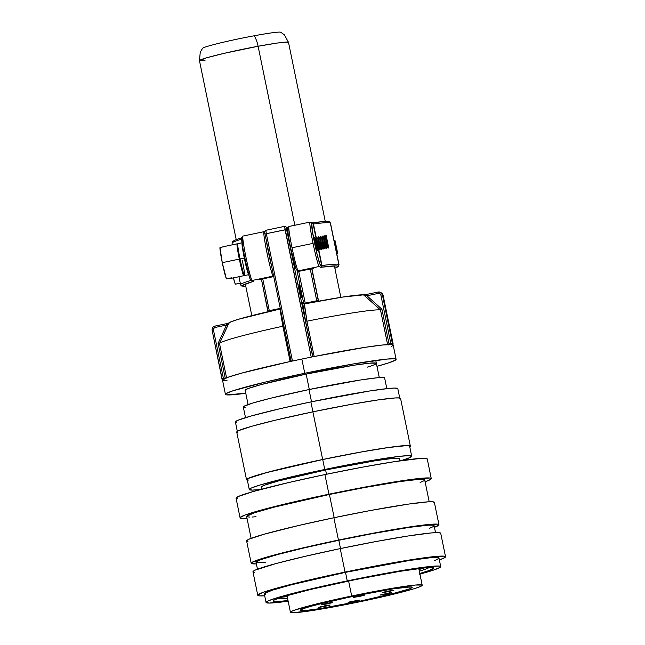 <?xml version="1.0" encoding="UTF-8"?>
<svg xmlns="http://www.w3.org/2000/svg" width="645" height="645" viewBox="0 0 645 645"><rect width="100%" height="100%" fill="white"/><g stroke="black" fill="none" stroke-linecap="round" stroke-linejoin="round"><path stroke-width="0.97" d="M359.225 596.496L359.096 595.883L359.225 596.496L353.137 597.447L358.427 596.02L364.522 595.085L353.129 597.431L362.563 595.254L364.231 595.254L359.225 596.496M327.329 603.897L327.209 603.285L327.329 603.897L321.25 604.849L326.531 603.422L332.627 602.486L321.234 604.833L330.667 602.656L332.336 602.656L327.329 603.897M324.83 606.405L324.701 605.792L324.83 606.405L319.331 607.348L320.13 606.832L330.127 604.994L318.727 607.332L328.168 605.155L329.837 605.163L324.83 606.405M354.218 601.511L354.097 600.89L354.218 601.511L348.719 602.454L349.517 601.938L359.515 600.1L348.123 602.438L357.556 600.261L359.225 600.269L354.218 601.511M386.113 594.11L385.984 593.489L386.113 594.11L380.615 595.053L381.405 594.537L391.41 592.699L380.01 595.037L389.451 592.86L391.12 592.868L386.113 594.11M388.613 591.602L388.492 590.989L388.613 591.602L383.114 592.545L383.912 592.029L393.91 590.191L382.517 592.529L391.95 590.352L393.619 590.36L388.613 591.602M360.257 601.1A57.082 3.088 -11.6 0 1 300.409 610.243A57.082 3.088 -11.6 0 1 352.388 596.423A57.082 3.088 -11.6 0 1 412.236 587.289A57.082 3.088 -11.6 0 1 360.257 601.1L390.58 594.238L409.365 588.909L411.8 587.805L412.099 587.127L410.26 586.894L392.982 588.885L363.345 594.198L331.337 601.059L307.754 607.139L300.844 609.719L300.538 610.404L306.294 610.412L319.662 608.646L360.257 601.1L319.662 608.646L306.294 610.412L300.538 610.404L300.844 609.719L303.279 608.622L314.099 605.341L352.388 596.423A57.082 3.088 -11.6 0 1 412.236 587.289A57.082 3.088 -11.6 0 1 360.257 601.1A57.082 3.088 -11.6 0 1 300.409 610.243A57.082 3.088 -11.6 0 1 352.388 596.423L392.982 588.885L406.35 587.119L412.099 587.127L411.8 587.805L409.365 588.909L398.546 592.191L360.257 601.1M424.37 567.906A81.875 4.426 -11.6 0 1 418.984 569.527A81.875 4.426 168.4 0 0 424.37 567.906M429.11 567.552A78.376 4.241 -11.6 0 1 419.323 571.164A78.376 4.241 168.4 0 0 429.11 567.552M347.76 581.185A81.875 4.426 -11.6 0 1 433.166 567.737A81.875 4.426 -11.6 0 1 419.798 573.486L429.481 570.398L433.577 568.253L430.771 567.511L425.16 567.834L399.795 571.357L355.629 579.565L310.705 589.449L283.736 596.552L275.197 599.536L273.827 600.253L273.391 601.229L278.479 601.487L288.025 600.535A81.875 4.426 -11.6 0 1 273.464 600.519A81.875 4.426 -11.6 0 1 347.76 581.185M264.353 593.731L271.924 590.312L291.629 584.709L345.502 572.349A89.147 4.821 168.4 0 0 264.321 593.932L266.071 602.462A89.147 4.821 -11.6 0 1 347.252 580.887L345.502 572.349L408.906 560.569L429.78 557.812L435.891 557.465L438.947 558.272M419.347 574.268L433.126 570.228L440.043 567.423L440.704 566.81L439.495 566.092L431.537 566.35L396.691 571.406L347.252 580.887A89.147 4.821 -11.6 0 1 440.728 566.616L438.979 558.078A89.147 4.821 168.4 0 0 345.502 572.349L347.252 580.887L293.386 593.247L277.552 597.625L268.256 600.874L266.103 602.269L269.159 603.075L288.154 601.164A89.147 4.821 -11.6 0 1 266.071 602.462M440.68 533.471L440.487 532.996L437.399 532.601L430.828 532.98L408.382 535.939L376.567 541.429L340.221 548.605A95.839 5.184 168.4 0 0 252.953 571.801L257.766 595.279A95.839 5.184 -11.6 0 1 345.043 572.075L340.221 548.605L304.883 556.385L275.939 563.569L255.291 570.091L252.985 571.591L254.275 572.365M445.534 556.732A95.839 5.184 -11.6 0 1 439.358 559.941L444.792 557.611L445.501 556.941L444.203 556.175L425.845 557.578L389.967 563.335L345.043 572.075A95.839 5.184 -11.6 0 1 445.534 556.732L440.712 533.262A95.839 5.184 168.4 0 0 340.221 548.605L345.043 572.075L301.675 581.75L270.11 590.07L262.596 592.553L257.798 595.061L259.096 595.835L264.708 595.795A95.839 5.184 -11.6 0 1 257.766 595.279M434.085 525.925L432.86 525.191L428.256 525.183L409.76 527.312L373.278 533.463L338.81 540.276L340.512 548.548L338.81 540.276A90.897 4.918 168.4 0 0 256.041 562.271L257.468 569.196M434.343 502.608L433.053 501.834L428.199 501.826L408.696 504.068L370.23 510.558L333.884 517.741A95.839 5.184 168.4 0 0 246.616 540.937L251.195 563.27A95.839 5.184 -11.6 0 1 338.472 540.075L333.884 517.741L298.554 525.514L263.91 534.278L248.954 539.22L246.648 540.72L247.938 541.494M434.133 527.449L438.931 524.941L437.632 524.167L419.274 525.57L383.396 531.327L338.472 540.075A95.839 5.184 -11.6 0 1 438.963 524.724L434.375 502.391A95.839 5.184 168.4 0 0 333.884 517.741L338.472 540.075L303.134 547.847L268.489 556.611L251.937 562.392L251.429 563.537L256.371 563.883A95.839 5.184 -11.6 0 1 251.195 563.27M424.684 480.114L423.459 479.388L418.855 479.38L400.36 481.509L363.877 487.66L329.41 494.473L334.175 517.677L329.41 494.473A90.897 4.918 168.4 0 0 246.64 516.468L251.131 538.333M427.208 459.159L425.885 458.369L420.943 458.361L394.321 461.667L361.926 467.254L324.919 474.567A97.58 5.281 168.4 0 0 236.054 498.182L240.085 517.814A97.58 5.281 -11.6 0 1 328.95 494.199L324.919 474.567L288.936 482.484L253.662 491.401L238.44 496.44L236.086 497.972L237.408 498.754M431.263 478.574A97.58 5.281 -11.6 0 1 425.103 481.799L430.513 479.461L431.239 478.784L429.917 478.001L411.228 479.428L374.697 485.29L328.95 494.199A97.58 5.281 -11.6 0 1 431.263 478.574L427.24 458.942A97.58 5.281 168.4 0 0 324.919 474.567L328.95 494.199L284.792 504.043L252.655 512.517L245.003 515.041L240.117 517.596L241.44 518.378L247.027 518.354A97.58 5.281 -11.6 0 1 240.085 517.814M399.578 458.708L397.135 458.208L392.297 458.482L375.777 460.659L325.62 469.979L326.491 474.236L325.62 469.979A70.531 3.814 168.4 0 0 261.386 487.056L261.822 489.176M409.607 446.429L408.487 445.768L404.294 445.76L387.427 447.695L361.579 451.951L322.718 459.522A82.899 4.483 168.4 0 0 247.237 479.582L249.276 489.539A82.899 4.483 -11.6 0 1 324.766 469.479L322.718 459.522L267.111 472.463L249.26 478.098L247.261 479.396L248.381 480.065M401.005 460.707L409.656 457.684L411.655 456.386L408.817 455.636L399.223 456.37L363.627 461.909L324.766 469.479A82.899 4.483 -11.6 0 1 411.679 456.2L409.639 446.243A82.899 4.483 168.4 0 0 322.718 459.522L324.766 469.479L287.251 477.84L259.951 485.04L251.3 488.055L249.301 489.353L252.147 490.111L260.564 489.507A82.899 4.483 -11.6 0 1 249.276 489.539M400.545 398.634L399.408 397.957L395.175 397.949L378.163 399.908L352.089 404.205L312.889 411.833A83.624 4.523 168.4 0 0 236.739 432.077L246.519 479.727A83.624 4.523 -11.6 0 1 322.669 459.49L312.889 411.833L275.044 420.274L251.832 426.264L238.779 430.578L236.763 431.892L237.9 432.561M247.349 480.162A83.624 4.523 -11.6 0 1 246.519 479.727M397.788 388.814L394.942 388.064L389.257 388.387L369.851 390.951L310.89 401.908L312.93 411.824L310.89 401.908A82.899 4.483 168.4 0 0 235.409 421.975L237.449 431.932M384.646 378.01L382.146 377.502L377.204 377.785L360.305 380.01L309.011 389.548L311.519 401.779L309.011 389.548A72.135 3.902 168.4 0 0 243.318 407.003L245.503 417.646M309.31 389.483L306.149 374.1L309.31 389.483M351.686 596.012L348.606 581.008L351.686 596.012A67.257 3.636 -11.6 0 1 422.209 585.241A67.257 3.636 -11.6 0 1 360.958 601.519A67.257 3.636 -11.6 0 1 290.435 612.29A67.257 3.636 -11.6 0 1 351.686 596.012L315.945 604.091L293.822 610.38L290.951 611.678L290.597 612.476L292.757 612.75L313.123 610.404L348.05 604.139L385.758 596.061L413.55 588.893L418.823 587.152L421.693 585.854L422.048 585.055L415.275 585.039L399.521 587.119L351.686 596.012M386.823 388.637L384.638 377.994A72.135 3.902 168.4 0 0 309.011 389.548L270.682 398.215L252.606 403.085L243.875 406.35L243.496 407.205L245.818 407.503M399.852 398.594L397.812 388.637A82.899 4.483 168.4 0 0 310.89 401.908L280.333 408.632L250.365 416.21L237.433 420.492L235.433 421.79L236.554 422.451M410.349 446.098L400.569 398.449A83.624 4.523 168.4 0 0 312.889 411.833L322.669 459.49A83.624 4.523 -11.6 0 1 410.349 446.098A83.624 4.523 -11.6 0 1 409.76 446.832M247.68 480.219L246.551 479.541L248.567 478.235L261.612 473.922L291.838 466.271L322.669 459.49L361.869 451.855L387.943 447.566L407.455 445.526L410.147 445.864L409.704 446.864M411.679 456.2A82.899 4.483 -11.6 0 1 401.295 460.619M400.005 460.804L399.569 458.692A70.531 3.814 168.4 0 0 325.62 469.979L278.301 481.001L264.942 485.048L261.926 486.411L261.556 487.249M420.137 482.5L424.015 480.743M429.199 501.778L424.716 479.912A90.897 4.918 168.4 0 0 329.41 494.473L274.488 507.067L254.388 512.783L246.672 516.266M246.858 516.726L249.784 517.096M252.501 517.008L256.017 516.734M438.963 524.724A95.839 5.184 -11.6 0 1 434.448 527.328M429.538 528.303L433.416 526.546M435.536 532.649L434.117 525.723A90.897 4.918 168.4 0 0 338.81 540.276L305.303 547.645L277.842 554.466L260.62 559.691L256.073 562.077M256.258 562.529L265.418 562.545M265.555 594.448L264.531 594.174M438.294 558.893L434.488 560.61M440.728 566.616A89.147 4.821 -11.6 0 1 419.927 574.115M277.124 598.754A78.376 4.241 168.4 0 0 287.549 598.213A78.376 4.241 -11.6 0 1 277.124 598.754M281.623 597.214A81.875 4.426 168.4 0 0 287.21 596.577A81.875 4.426 -11.6 0 1 281.623 597.214M240.335 283.445L235.643 284.098L240.335 283.445M235.304 284.171L240.271 283.139L235.304 284.171L233.409 277.882A16.286 0.968 78.2 0 0 235.304 284.171M231.547 278.14L226.75 278.817L231.547 278.14M243.899 274.746L243.875 275.528L243.431 275.27L242.544 272.65L239.319 259.105L222.267 262.66L219.977 247.535A16.286 0.968 78.2 0 0 222.267 262.66L226.411 278.89L231.386 277.85A16.286 0.968 78.2 0 0 231.692 278.237L243.77 275.713A16.286 0.968 -101.8 0 1 239.319 259.105L222.267 262.66A16.286 0.968 78.2 0 0 226.411 278.89L231.781 278.084M237.457 244.278L237.021 244.02L237.336 248.035L239.319 259.105A16.286 0.968 -101.8 0 1 237.118 243.826A16.286 0.968 -101.8 0 1 237.328 244.02M237.118 243.826L225.041 246.35A16.286 0.968 78.2 0 0 224.944 246.495L219.977 247.535L225.097 246.358M242.278 260.29A16.286 0.968 -101.8 0 1 244.471 275.568A16.286 0.968 -101.8 0 1 240.037 258.959L239.368 259.129A15.561 0.919 78.2 0 0 243.745 274.069M242.02 242.883A16.286 0.968 -101.8 0 0 244.294 258.065L240.037 258.959L244.294 258.065A16.286 0.968 -101.8 0 0 248.639 274.625A16.286 0.968 -101.8 0 1 244.294 258.065A16.286 0.968 -101.8 0 1 241.964 243.31M326.16 235.417L326.87 241.383L326.048 241.641L327.346 246.6L328.611 248.027L326.87 241.383L328.748 247.825L326.87 241.383L326.16 235.417L328.748 247.825M314.736 237.602L316.76 248.696L317.421 250.365L318.009 248.551L316.655 243.6L315.599 243.729L317.396 249.47M317.324 244.004L318.009 248.551M317.477 243.342L316.655 243.6L317.953 248.559L319.219 249.986L317.477 243.342L319.299 249.97L319.888 248.156L318.533 243.213L317.477 243.342L318.533 243.213L319.831 248.172L321.097 249.599L319.356 242.947L318.533 243.213L319.356 242.947L321.178 249.583L321.766 247.769L320.412 242.818L319.356 242.947L320.412 242.818L321.71 247.777L322.976 249.204L321.234 242.552L320.412 242.818L321.234 242.552L323.056 249.188L323.645 247.374L322.29 242.431L321.234 242.552L322.29 242.431L323.588 247.382L324.854 248.809L323.113 242.165L322.29 242.431L323.113 242.165L324.935 248.793L325.523 246.979L324.169 242.036L323.113 242.165L324.169 242.036L325.467 246.995L326.733 248.422L324.991 241.77L324.169 242.036L324.991 241.77L326.813 248.406L327.402 246.592L326.048 241.641L324.991 241.77L326.048 241.641L325.419 237.086L324.153 235.659L324.991 241.77L324.072 235.675L323.484 237.489L324.169 242.036L323.54 237.481L322.274 236.054L323.113 242.165L322.194 236.07L321.605 237.884L322.29 242.431L321.661 237.868L320.396 236.441L321.234 242.552L320.315 236.457L319.726 238.271L320.412 242.818L319.783 238.263L318.517 236.836L319.356 242.947L318.436 236.852L317.848 238.666L318.533 243.213L317.904 238.65L316.639 237.223L317.477 243.342L316.558 237.247L315.969 239.061L316.655 243.6L317.477 243.342M318.38 243.875L319.219 249.986M319.202 243.608L319.888 248.156M320.259 243.488L321.097 249.599M321.081 243.221L321.766 247.769M322.137 243.092L322.976 249.204M322.96 242.826L323.645 247.374M324.016 242.697L324.854 248.809M324.838 242.439L325.523 246.979M325.894 242.31L326.733 248.422M326.717 242.044L327.402 246.592M240.037 258.959A16.286 0.968 78.2 0 0 244.479 275.568L243.705 275.302C243.6 276.713 242.157 271.319 239.368 259.137L240.037 258.959A16.286 0.968 -101.8 0 1 237.844 243.681A16.286 0.968 78.2 0 0 240.037 258.959M335.61 247.325L336.295 251.445M335.069 240.77L335.771 246.664L335.021 240.746L337.577 253.074L335.771 246.664L335.336 246.809L335.771 246.664L337.633 253.042L335.771 246.664L335.069 240.77L337.633 253.042M311.946 269.094L313.47 268.449L311.333 268.731L298.893 271.319L298.151 270.876L319.186 266.49A22.688 1.346 -101.8 0 1 313.067 243.367A22.688 1.346 -101.8 0 1 309.995 222.09L288.96 226.476A22.688 1.346 78.2 0 0 292.032 247.753L313.067 243.367L292.032 247.753A22.688 1.346 78.2 0 0 298.151 270.876L319.186 266.49L320.726 267.296L336.029 265.901L337.698 266.192L337.601 266.861L334.868 268.231L338.286 266.514L339.012 264.684A76.207 4.12 168.4 0 0 338.835 264.474A76.207 4.12 -11.6 0 1 339.012 264.684L330.482 223.146A76.207 4.12 168.4 0 0 330.305 222.936L338.835 264.474L330.305 222.936A76.207 4.12 168.4 0 0 313.454 224.008L316.324 237.981L313.454 224.008A76.207 4.12 -11.6 0 1 330.305 222.936A76.207 4.12 -11.6 0 1 330.482 223.154M300.788 291.153L300.03 291.314L300.788 291.153L299.022 284.485L299.885 290.621L298.998 284.477L301.675 297.297L300.788 291.153M245.326 390.491L245.681 389.693L248.535 388.403L261.225 384.557L306.149 374.1A66.967 3.62 -11.6 0 1 376.366 363.377A66.967 3.62 -11.6 0 1 367.061 367.215M222.719 380.373L223.073 380.582L222.719 380.373A87.115 4.708 168.4 0 1 222.525 379.986L222.525 379.986A87.115 4.708 168.4 0 0 222.517 380.131L225.436 394.353A87.115 4.708 -11.6 0 1 304.762 373.27L301.844 359.047A87.115 4.708 168.4 0 0 291.306 361.281L291.016 359.862L290.71 360.99L289.734 361.619A87.115 4.708 168.4 0 0 222.525 379.986L227.782 377.333L241.915 373.052L289.734 361.619M314.075 356.548L365.513 347.268L382.969 344.962L392.096 344.607A87.115 4.708 168.4 0 0 314.075 356.548L312.906 356.363L312.172 355.443L312.47 356.87A87.115 4.708 168.4 0 0 301.844 359.047L304.762 373.27L265.345 382.066L232.861 390.822L226.105 393.563L225.637 394.595L226.637 394.861L245.769 393.257A87.115 4.708 -11.6 0 1 225.436 394.353M313.131 224.033L316.123 238.594L313.454 224.008A1.451 1.129 -97.8 0 0 312.164 222.839A1.451 1.129 82.2 0 1 313.454 224.008L313.131 224.033A1.451 1.451 -59.3 0 0 312.454 223.073A1.451 1.451 120.7 0 1 313.131 224.033L311.785 223.234L313.131 224.033M318.235 248.873L321.661 265.563L319.944 264.2L317.203 254.815L312.462 231.74L311.785 223.234A1.451 1.451 -59.3 0 0 311.108 222.275A1.451 1.451 120.7 0 1 311.785 223.234A21.237 1.258 -101.8 0 0 314.583 243.133A21.237 1.258 -101.8 0 0 320.315 264.764A1.451 1.451 120.7 0 1 319.186 266.49A1.451 1.451 -59.3 0 0 320.315 264.764L321.661 265.563L318.235 248.873M317.155 247.777L316.751 245.511M316.235 243.012L314.849 237.771M312.059 222.864L323.548 221.606L328.595 221.816M284.582 226.371L265.837 230.281L266.329 233.692L286.606 229.539L286.324 227.492L287.646 228.282L286.324 227.492A1.451 1.451 -59.3 0 0 284.606 226.371L311.221 357.088L312.47 356.87A87.115 4.708 168.4 0 0 301.844 359.047L311.221 357.088L301.844 359.047A87.115 4.708 168.4 0 0 291.306 361.281L301.844 359.047L292.459 361.007L266.329 233.692L285.09 229.773L284.598 226.363A1.451 1.451 120.7 0 1 286.324 227.492L286.606 229.539L285.09 229.773L311.221 357.088L312.47 356.87L312.446 355.427L286.606 229.539L312.446 355.427A1.451 1.451 -59.3 0 0 313.688 356.572L313.688 356.572M296.99 270.618L303.722 303.408L302.642 302.763L305.512 320.92L312.615 355.532L305.512 320.92L302.642 302.763L303.722 303.408L296.99 270.618M299.885 290.621L301.65 297.289L299.885 290.621M316.751 300.764L305.238 303.166L298.708 271.343L305.238 303.166L303.722 303.408L318.275 300.53L311.737 268.667L318.275 300.53A1.451 1.451 -59.3 0 0 318.606 301.191A1.451 1.451 120.7 0 1 318.275 300.53L316.751 300.764L316.897 301.513L310.221 268.957L316.751 300.764M311.906 268.634L318.477 300.651A1.451 1.451 -59.3 0 0 318.703 301.175A1.451 1.451 120.7 0 1 318.477 300.651L311.906 268.634L318.477 300.651L319.154 301.602M242.883 236.094A22.688 1.346 -101.8 0 0 246.18 258.282A22.688 1.346 -101.8 0 0 252.106 280.478A1.451 1.451 120.7 0 1 251.074 280.309A1.451 1.451 -59.3 0 0 252.106 280.478L253.453 281.276A1.451 1.451 120.7 0 1 252.413 281.107A1.451 1.451 -59.3 0 0 253.453 281.276L253.042 281.462A1.451 1.234 -106.5 0 1 251.679 280.672A1.451 1.234 73.5 0 0 253.042 281.462A74.747 4.039 -11.6 0 0 242.488 286.058A1.451 1.451 120.5 0 1 241.456 285.888L241.448 285.88A1.451 1.451 120.9 0 1 240.77 284.929A76.207 4.12 -11.6 0 1 240.593 284.719L241.448 285.88A1.451 1.451 -59.5 0 0 241.456 285.888A1.451 1.451 -59.5 0 0 242.488 286.058A1.451 1.451 120.9 0 1 241.448 285.88A1.451 1.451 -59.1 0 0 242.488 286.058A74.747 4.039 -11.6 0 0 245.793 286.348L242.488 286.058L242.568 285.404L253.38 281.341L252.106 280.478L273.141 276.092L273.706 276.431L273.141 276.092A22.688 1.346 -101.8 0 1 267.143 253.574A22.688 1.346 -101.8 0 1 263.95 231.692L242.915 236.078A22.688 1.346 78.2 0 0 246.108 257.96A22.688 1.346 78.2 0 0 252.106 280.478L273.141 276.092A22.688 1.346 78.2 0 1 267.207 253.896A22.688 1.346 78.2 0 1 263.918 231.708M273.899 276.536L260.507 279.374L259.951 279.777L262.08 279.495M233.377 241.673L233.458 241.02L235.28 240.021L241.617 237.779L234.498 240.327L232.466 241.69L232.071 243.181A76.207 4.12 -11.6 0 1 241.617 239.126A76.207 4.12 168.4 0 0 232.071 243.181L232.402 244.81M265.006 234.03L290.847 359.926M280.261 308.383L269.288 310.672L262.757 278.858L269.425 311.39L269.288 310.672L280.261 308.383M267.965 311.027L269.288 310.672L267.965 311.019L261.418 279.148L267.933 311.728A1.451 1.451 -59.3 0 0 267.965 311.027M229.023 322.903L226.314 323.709L226.508 325.072L226.314 323.709L214.97 326.08L215.164 327.442L214.97 326.08A3.636 3.62 120.7 0 0 214.962 326.08A3.636 3.62 -59.3 0 0 212.149 330.361L213.471 330.022L212.149 330.377L222.073 378.736L223.396 378.389L213.471 330.022A2.185 2.177 120.7 0 1 215.164 327.442L226.508 325.072L218.091 343.406L225.194 378.01L223.396 378.389L213.471 330.022L213.785 328.386L215.164 327.442L226.508 325.072L230.563 321.992L238.432 319.275L279.962 309.019A69.442 3.757 168.4 0 0 229.023 322.903L219.51 343.519A82.745 4.475 -11.6 0 1 219.518 343.503A82.745 4.475 -11.6 0 1 282.857 326.217L279.962 309.019L280.623 308.681M222.194 380.058L212.149 330.377C211.923 328.176 212.866 326.749 214.97 326.08L227.129 323.54M227.911 323.363L228.604 323.193M378.107 292.048L366.771 294.41L366.965 295.773L381.913 309.229L366.965 295.773L378.309 293.411L379.945 293.717L380.881 295.096L390.806 343.463L389.016 343.833L381.913 309.229L380.502 309.939L387.613 344.583L380.502 309.939A82.745 4.475 168.4 0 0 306.956 321.186L304.198 303.948L303.19 303.626L304.408 303.924L342.6 297.079L363.458 294.854A69.442 3.757 168.4 0 0 304.408 303.924L306.956 321.186A82.745 4.475 -11.6 0 1 380.502 309.939L363.788 294.999M364.175 294.902L366.223 294.523M290.419 361.289A1.451 1.451 120.7 0 1 290.411 361.297A1.451 1.451 -59.3 0 0 290.847 359.934L290.129 361.474L282.857 326.217A82.745 4.475 168.4 0 0 219.51 343.519L226.54 377.793L219.51 343.519L218.091 343.406L226.508 325.072L228.765 323.379M306.915 321.194L314.171 356.524L306.915 321.194L305.512 320.92L306.915 321.194M396.103 359.321A87.115 4.708 -11.6 0 1 376.978 366.328L388.677 362.861L395.433 360.12L395.893 359.08L394.893 358.814L387.113 359.063L353.065 364.006L304.762 373.27A87.115 4.708 -11.6 0 1 396.103 359.321L393.176 345.099A87.115 4.708 168.4 0 0 392.974 344.857A87.115 4.708 168.4 0 1 393.168 345.244L391.709 346.341M227.032 380.695L223.597 380.623M392.144 343.543L390.806 343.463L390.999 344.519L390.806 343.463L388.604 344.454L389.016 343.833L381.913 309.229L380.502 309.939L364.328 295.378L366.965 295.773L378.309 293.411L378.115 292.04L378.309 293.411A2.185 2.177 120.7 0 1 380.881 295.096L382.404 294.862A3.636 3.62 -59.3 0 0 378.123 292.04A3.636 3.62 120.7 0 1 382.404 294.862L392.62 344.648L382.404 294.862L380.881 295.096L390.806 343.463L392.087 343.237L392.386 344.656L392.974 344.857A87.115 4.708 168.4 0 0 392.386 344.656L392.974 344.857A87.115 4.708 168.4 0 0 392.386 344.656L392.087 343.237L392.096 344.607M248.091 404.544L245.165 390.306A66.967 3.62 -11.6 0 1 306.149 374.1L353.774 365.247L369.464 363.175L376.212 363.183L375.858 363.982M223.057 380.51L222.928 379.897L223.057 380.51M222.09 378.825L222.194 379.663M228.628 323.669L219.518 343.503L218.091 343.406L225.194 378.01L225.798 378.413L223.396 378.389L223.533 379.123L223.396 378.389L222.073 378.744M393.176 344.172L383.106 295.273A3.636 3.62 -59.3 0 0 381.405 292.894A3.636 3.62 120.7 0 1 383.106 295.273L393.031 343.64M364.328 295.378L366.965 295.773L366.771 294.41L378.115 292.04L381.405 292.894L383.106 295.273L393.055 343.729M287.718 227.774L286.88 227.717L287.952 227.572M265.837 230.281C264.555 231.071 264.281 232.329 265.006 234.038L290.847 359.934L291.306 361.281L292.459 361.007L266.329 233.692L265.006 234.038L266.329 233.692L265.837 230.281L284.598 226.363L287.775 227.806M280.365 308.874L282.857 326.217L283.703 325.838L282.897 326.209L290.137 361.474M291.016 360.031L291.064 360.571L291.016 360.031M290.847 359.934L290.194 361.442M303.948 303.94A1.451 1.451 120.7 0 1 303.722 303.408A1.451 1.451 -59.3 0 0 303.948 303.94M312.841 356.024L313.212 356.427L312.841 356.024M313.688 356.669L313.212 356.427M313.365 356.524L313.131 356.387A1.451 1.451 120.7 0 1 312.446 355.427L312.172 355.443M313.502 356.556L312.253 355.677M363.393 295.007L366.771 294.41L363.458 294.854M388.604 344.454L388.234 344.978L388.604 344.454M392.192 344.043L392.176 344.511M246.406 265.732L242.544 246.326L241.867 237.82A21.237 1.258 78.2 0 0 244.665 257.718A21.237 1.258 78.2 0 0 250.397 279.358M240.593 284.719A76.207 4.12 -11.6 0 1 251.155 280.357A76.207 4.12 168.4 0 0 240.593 284.719L238.948 276.721M271.618 266.256L266.151 239.626A21.237 1.258 -101.8 0 0 271.618 266.248M273.601 275.915A1.451 1.451 120.7 0 1 273.141 276.092M262.652 278.874L259.75 279.656A1.451 1.451 -59.3 0 0 260.257 279.446M260.233 279.462A1.451 1.451 120.7 0 1 259.75 279.656L259.951 279.777A1.451 1.451 -59.3 0 0 260.741 279.317A1.451 1.451 120.7 0 1 259.951 279.777L261.515 279.599M309.963 222.106A22.688 1.346 78.2 0 0 313.067 243.367A22.688 1.346 78.2 0 0 319.186 266.49L320.533 267.288A1.451 1.451 -59.3 0 0 321.661 265.563L321.661 265.563A1.451 1.451 120.7 0 1 320.533 267.288L321.17 267.248A1.451 1.129 -97.8 0 0 321.976 265.547A1.451 1.129 82.2 0 1 321.17 267.248A74.747 4.039 -11.6 0 1 337.698 266.192A1.451 1.451 -59.5 0 0 338.835 264.474A1.451 1.451 120.5 0 1 337.698 266.192A1.451 1.451 -59.1 0 0 338.835 264.474L338.835 264.474A76.207 4.12 168.4 0 0 321.976 265.547L318.654 249.357L321.976 265.547A76.207 4.12 -11.6 0 1 338.835 264.474L330.305 222.936A1.451 1.451 -59.1 0 0 329.627 221.985A1.451 1.451 120.9 0 1 330.305 222.936L338.835 264.474A1.451 1.451 120.9 0 1 337.698 266.192A74.747 4.039 -11.6 0 1 334.868 268.231M288.122 233.683L287.912 228.209A21.237 1.258 78.2 0 0 290.71 248.107A21.237 1.258 78.2 0 0 296.442 269.747M311.995 269.086L313.672 268.57A1.451 1.451 120.7 0 1 312.825 268.497A1.451 1.451 -59.3 0 0 313.672 268.57L313.47 268.449A1.451 1.451 120.7 0 1 313.019 268.473M312.978 268.473A1.451 1.451 -59.3 0 0 313.47 268.449L298.893 271.319L298.151 270.876A1.451 1.451 120.7 0 1 297.119 270.707A1.451 1.451 -59.3 0 0 298.151 270.876A22.688 1.346 -101.8 0 1 292.032 247.753A22.688 1.346 -101.8 0 1 288.928 226.492M297.821 271.118L312.43 268.28M330.482 223.146L329.619 221.985A1.451 1.451 120.5 0 1 330.305 222.936L330.305 222.936A1.451 1.451 -59.5 0 0 329.611 221.977M337.577 253.074L335.053 240.746M243.721 274.826L243.302 274.577M242.923 273.593L240.65 265.006M240.005 262.12L237.15 244.552L237.828 243.681L242.093 242.786M237.175 244.721L237.594 244.971M314.76 237.618L315.599 243.729L316.655 243.6L316.026 239.045L314.76 237.618M325.951 235.28L325.362 237.102L326.048 241.641L326.87 241.383L326.112 235.401L328.7 247.857L326.144 235.401M237.747 245.35A15.561 0.919 78.2 0 0 238.997 257.291M205.046 60.703L199.466 60.662L206.473 57.848L224.218 53.317L258.105 46.255A14.545 4.757 -100.5 0 0 254.13 35.781A39.99 2.161 168.4 0 0 202.78 48.133M280.881 32.371A39.99 2.161 168.4 0 0 254.13 35.781A14.545 4.757 79.5 0 1 258.105 46.255L277.019 43.078L285.042 42.151L288.508 42.385A45.448 2.459 168.4 0 0 258.105 46.255L294.846 225.25L258.105 46.255A45.448 2.459 168.4 0 0 199.466 60.662L200.256 52.181L202.595 48.294M280.889 32.403A39.99 2.161 168.4 0 0 254.13 35.781A39.99 2.161 168.4 0 0 202.53 48.456M287.009 595.593L290.427 612.274M418.782 568.543L422.209 585.225M375.761 360.418L379.292 377.615M248.744 274.681L244.479 275.568M337.496 253.243L336.222 251.816M226.314 323.709L229.314 322.992M313.784 356.58L313.131 356.387M365.32 295.95L364.788 295.628M252.413 281.107L251.074 280.309L249.833 278.382L244.882 258.782C242.464 246.833 241.383 239.763 241.641 237.57L242.915 236.078M241.456 285.888L245.801 286.372M265.063 231.886L263.95 231.692M262.66 278.874L260.185 279.47M288.96 226.476L287.686 227.967C287.428 230.16 288.508 237.231 290.927 249.172L295.878 268.78L297.877 271.15M329.619 221.985C328.426 221.106 322.605 221.396 312.156 222.847L309.995 222.09M334.86 240.633L334.271 242.447M251.808 315.631L245.318 284.018M236.207 239.609L199.466 60.662M340.842 297.353L334.392 265.901M325.274 221.501L288.508 42.385L284.445 34.895L280.769 32.25"/></g></svg>
